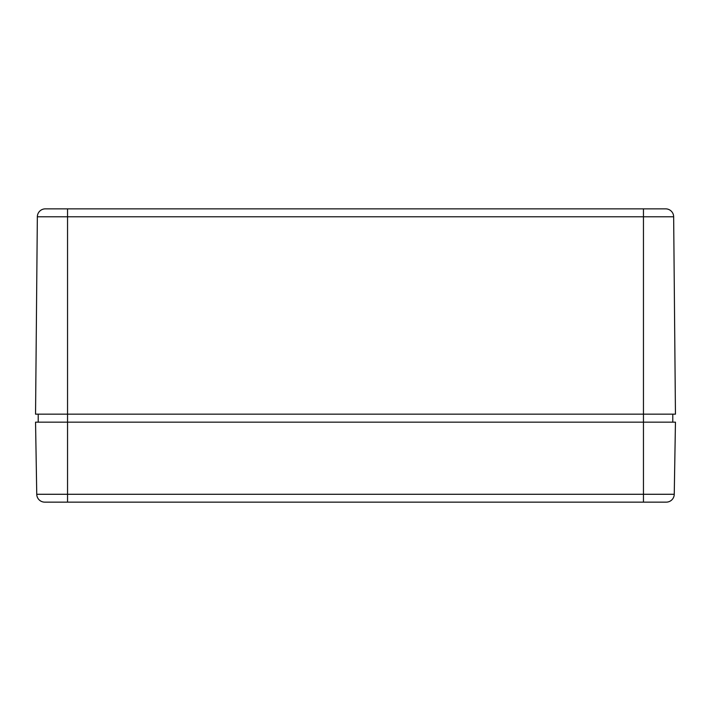 <?xml version="1.0" encoding="UTF-8"?>
<svg xmlns="http://www.w3.org/2000/svg" width="711" height="711" viewBox="0 0 711 711"><rect width="100%" height="100%" fill="white"/><g stroke="black" fill="none" stroke-linecap="round" stroke-linejoin="round"><path stroke-width="1.07" d="M45.344 208.856A7.999 7.999 0 0 0 37.345 216.784A7.999 7.999 0 0 1 45.344 208.856L67.545 208.856L67.545 422.156L35.55 422.156L36.75 494.278A7.999 7.999 0 0 0 44.749 502.144L666.251 502.144A7.999 7.999 0 0 0 674.25 494.278L675.45 422.156L67.545 422.156L67.545 502.144M665.656 208.856A7.999 7.999 0 0 1 673.655 216.784L643.455 216.784L643.455 414.158L675.45 414.158L673.655 216.784A7.999 7.999 0 0 0 665.656 208.856L67.545 208.856M674.25 494.278L643.455 494.278L643.455 414.158L35.55 414.158L37.345 216.784L643.455 216.784L643.455 208.856M672.784 414.158L672.784 422.156M38.216 414.158L38.216 422.156M643.455 502.144L643.455 494.278L36.75 494.278"/></g></svg>

